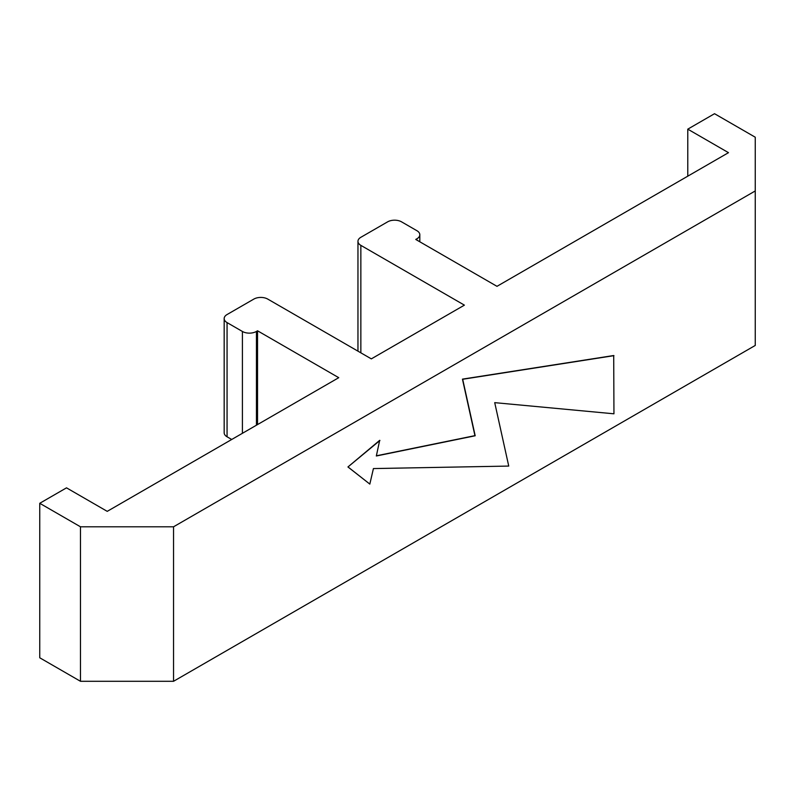 <?xml version="1.0" encoding="UTF-8"?>
<svg xmlns="http://www.w3.org/2000/svg" width="795" height="795" viewBox="0 0 795 795"><rect width="100%" height="100%" fill="white"/><g stroke="black" fill="none" stroke-linecap="round" stroke-linejoin="round"><path stroke-width="1.19" d="M687.774 129.158L728.488 152.67L496.974 286.329L415.755 239.444L416.858 238.818A9.868 5.704 0 0 0 419.82 234.744A9.868 5.704 0 0 0 416.928 230.719L401.574 221.855A9.868 5.704 0 0 0 387.612 221.855L360.851 237.298A9.868 5.704 0 0 0 357.959 241.332A9.868 5.704 0 0 0 360.851 245.357L464.399 305.141L371.325 358.873L267.776 299.099A9.868 5.704 0 0 0 253.814 299.099L227.062 314.542A9.868 5.704 0 0 0 224.17 318.576A9.868 5.704 0 0 0 227.062 322.601L242.415 331.465A9.868 5.704 0 0 0 256.447 331.426L257.53 330.79L338.75 377.685L107.226 511.354L66.512 487.842L39.75 503.295L80.474 526.797L173.539 526.797L173.539 681.295L755.25 345.447L755.25 137.217L714.526 113.705L687.774 129.158L687.774 176.172M173.539 526.797L755.25 190.949M613.949 355.653L462.68 379.275L475.181 435.769L376.333 455.992L379.692 440.331L347.942 466.963L369.824 484.095L373.421 468.573L508.74 466.069L494.719 402.648L613.949 413.807L613.71 355.524L462.452 379.135L474.943 435.64L376.373 455.803M39.75 503.295L39.75 657.783L80.474 681.295L173.539 681.295M80.474 526.797L80.474 681.295M257.53 424.58L257.53 330.79M224.17 318.576L224.17 432.768A9.868 5.704 0 0 0 227.062 436.793L231.713 439.476M379.921 440.47L347.942 466.963M348.18 467.092L369.824 484.095M256.447 425.206L256.447 331.426M242.415 433.305L242.415 331.465M227.062 436.793L227.062 322.601M416.858 240.08L416.858 238.818M360.851 352.831L360.851 245.357M419.82 241.789L419.82 234.744M357.959 351.161L357.959 241.332"/></g></svg>
